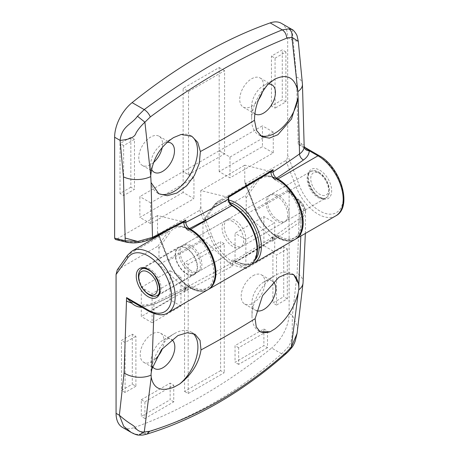 <?xml version="1.0" encoding="UTF-8"?>
<svg xmlns="http://www.w3.org/2000/svg" width="458" height="458" viewBox="0 0 458 458"><rect width="100%" height="100%" fill="white"/><g stroke="black" fill="none" stroke-linecap="round" stroke-linejoin="round"><path stroke-width="0.34" stroke-dasharray="2.29 1.72" d="M259.6 331.443A33.142 19.133 -60 0 1 258.856 331.048A33.142 19.133 -60 0 1 251.992 315.877A33.142 19.133 -60 0 1 275.424 275.287L275.424 275.287A33.142 19.133 -60 0 1 291.998 273.644A33.142 19.133 -60 0 1 292.925 274.25M256.343 310.667A16.826 9.715 -60 0 1 255.472 310.261A16.826 9.715 -60 0 1 251.992 302.555A16.826 9.715 -60 0 1 263.888 281.951L275.424 275.287L263.888 281.951A16.826 9.715 -60 0 1 272.298 281.115A16.826 9.715 -60 0 1 273.249 281.802M253.074 275.705A16.826 9.715 -60 0 1 261.484 274.869A16.826 9.715 -60 0 1 264.066 288.351A16.826 9.715 -60 0 1 253.074 303.179A16.826 9.715 -60 0 1 244.658 304.015A16.826 9.715 -60 0 1 242.082 290.532A16.826 9.715 -60 0 1 253.074 275.705M152.497 366.583A16.826 9.715 -60 0 1 151.037 360.841A16.826 9.715 -60 0 1 162.939 340.231L174.475 333.573A33.142 19.133 -60 0 1 191.043 331.93A33.142 19.133 -60 0 1 192.933 333.304M151.037 360.841L151.037 374.157A33.142 19.133 -60 0 1 174.475 333.573L162.939 340.231A16.826 9.715 -60 0 1 171.349 339.401A16.826 9.715 -60 0 1 171.59 339.544M155.64 358.814A16.826 9.715 -60 0 1 152.119 361.465A16.826 9.715 -60 0 1 143.709 362.295A16.826 9.715 -60 0 1 141.127 348.813A16.826 9.715 -60 0 1 152.119 333.985A16.826 9.715 -60 0 1 160.535 333.155A16.826 9.715 -60 0 1 162.561 348.28M229.83 202.573A34.161 19.723 -120 0 0 214.126 206.798L202.957 222.685L204.039 219.565L245.139 195.835L246.221 197.707L246.221 214.298L272.115 237.816L299.664 218.426C302.589 216.09 303.86 213.147 303.488 209.592C303.047 206.34 301.33 203.329 298.33 200.57L287.321 190.568L288.723 190.562L289.124 191.69L299.635 201.239C303.059 204.245 305.022 207.56 305.526 211.178C305.205 208.579 303.242 206.163 299.635 203.924L297.145 272.997L292.422 315.327C291.78 330.682 293.801 338.72 288.185 347.055L281.659 353.828C259.978 372.904 237.576 389.105 214.447 402.445C191.375 415.784 167.754 426.152 143.583 433.543L136.816 434.447L131.051 432.341M146.989 434.092L143.583 433.543L133.559 427.761A509.88 294.38 120 0 0 202.596 395.603A509.88 294.38 120 0 0 271.634 348.04L281.659 353.828L285.466 354.217M287.321 190.568L246.221 214.298M289.124 191.69L289.124 313.427A30.594 17.662 120 0 1 271.634 348.04M133.559 427.761A30.594 17.662 -60 0 1 122.401 427.343M117.248 269.922L157.89 246.209L158.972 248.081L158.972 264.672L184.86 288.191L230.122 263.951L230.351 264.18L230.351 263.402C230.632 260.287 232.195 259.394 235.04 260.711L235.046 260.716A34.161 19.723 -120 0 0 254.808 260.27M202.957 222.685L202.957 239.276L158.972 264.672M272.613 177.154A35.69 20.604 -120 0 0 259.383 177.561L218.283 201.285A35.69 20.604 60 0 0 214.27 205.007A1.529 1.208 35.1 0 0 213.955 205.293L203.667 219.932L214.27 205.007L255.369 181.276L245.139 195.835M272.899 253.016L283.72 246.77L283.72 296.727L272.899 302.973L272.899 253.016L276.506 255.095L287.321 248.854L283.72 246.77M132.293 334.197L132.293 384.153L121.473 390.399L121.473 340.437L132.293 334.197L135.894 336.275L135.894 386.237L132.293 384.153M220.624 370.625L184.568 391.441L184.568 262.382L220.624 241.566L220.624 370.625L224.231 372.703L188.175 393.519L184.568 391.441M141.304 399.765L170.147 383.111L170.147 399.765L141.304 416.419L141.304 399.765L144.911 401.849L173.754 385.195L170.147 383.111M263.888 328.993L263.888 345.647L235.046 362.295L235.046 345.647L263.888 328.993L267.495 331.071L267.495 347.725L263.888 345.647M141.304 287.361L170.147 270.707L170.147 299.847L141.304 316.501L141.304 287.361L152.119 293.607L180.962 276.953L170.147 270.707M263.888 216.588L263.888 245.728L235.046 262.382L235.046 233.236L263.888 216.588L274.703 222.834L274.703 251.974L263.888 245.728M253.972 263.11A35.69 20.604 60 0 1 236.128 261.341L233.569 261.083L232.515 263.407L232.509 266.092L184.958 291.563L184.963 289.313L186.114 286.943L188.644 287.218L189.978 287.985A35.69 20.604 -120 0 0 207.823 289.754C211.035 287.853 213.285 284.83 214.573 280.685C216.113 275.458 216.021 269.396 214.281 262.503C210.022 247.864 202.173 236.906 190.74 229.624C183.263 225.599 177.057 225.033 172.134 227.929A35.69 20.604 -120 0 0 168.12 231.651L157.89 246.209M300.814 236.065L300.98 221.203L272.458 241.229L272.47 238.944L273.437 236.677L276.019 236.912L277.227 237.61A35.69 20.604 -120 0 0 295.072 239.379C298.284 237.479 300.534 234.456 301.822 230.311C303.368 225.084 303.27 219.021 301.536 212.134C297.271 197.49 289.427 186.532 277.995 179.25C270.512 175.225 264.306 174.664 259.383 177.561A35.69 20.604 -120 0 0 255.369 181.276A1.529 1.208 35.1 0 1 257.39 181.82A34.161 19.723 60 0 1 278.309 179.948A34.161 19.723 60 0 1 302.463 221.792A34.161 19.723 60 0 1 278.309 235.738L277.101 235.04C274.262 233.712 272.699 234.611 272.407 237.725L272.407 238.12L272.115 237.816M134.497 303.03L141.253 306.064C147.224 306.001 152.525 304.885 157.174 302.727A1065.131 614.951 0 0 0 188.644 287.218A1.529 0.882 -60 0 0 189.726 285.34C186.887 284.012 185.318 284.91 185.032 288.025L184.86 288.191M185.032 288.025A1.529 0.887 -179.8 0 1 185.479 288.654A1.529 0.887 -179.8 0 1 184.963 289.313A1060.035 612.003 180 0 1 153.94 304.599L153.877 313.598M297.087 333.35L297.534 326.709L292.422 315.327L289.124 313.427M299.635 203.924L299.635 201.239A2.548 1.008 132.3 0 0 299.549 200.398C302.778 203.169 304.765 206.707 305.52 211.001L305.612 212.552L300.98 221.203L299.664 218.426M134.486 303.019C136.324 304.186 138.574 304.891 141.224 305.131C148.484 304.685 149.898 304.41 154.987 302.28A5.101 2.639 64.7 0 0 153.94 304.599L141.207 307.278L141.224 305.131L141.253 306.064L149.955 311.091L189.978 287.985A1.529 0.882 -60 0 0 191.06 286.113L189.726 285.34M136.816 434.447L138.877 435.1M291.414 348.034L288.185 347.055M202.957 239.276L230.122 263.951M235.046 245.311A15.297 8.834 60 0 1 225.05 231.834A15.297 8.834 60 0 1 227.397 219.577A15.297 8.834 60 0 1 235.046 220.332A15.297 8.834 60 0 1 245.036 233.815A15.297 8.834 60 0 1 242.694 246.072A15.297 8.834 60 0 1 235.046 245.311M278.309 220.332A15.297 8.834 60 0 1 268.319 206.856A15.297 8.834 60 0 1 270.661 194.598A15.297 8.834 60 0 1 278.309 195.354A15.297 8.834 60 0 1 288.3 208.831A15.297 8.834 60 0 1 285.958 221.088A15.297 8.834 60 0 1 278.309 220.332M191.06 270.707A15.297 8.834 60 0 1 181.065 257.23A15.297 8.834 60 0 1 183.412 244.973A15.297 8.834 60 0 1 191.06 245.728A15.297 8.834 60 0 1 201.051 259.205A15.297 8.834 60 0 1 198.709 271.462A15.297 8.834 60 0 1 191.06 270.707M185.032 288.357L185.479 289.668L184.958 291.563M232.509 266.092L230.351 264.18M288.723 190.562L299.549 200.398A2.548 1.008 132.3 0 0 298.33 200.57M272.407 238.12L272.853 239.528L272.458 241.229M277.101 235.04A1.529 0.882 -60 0 1 276.019 236.912A1065.131 614.951 0 0 1 236.122 261.335L277.227 237.61A1.529 0.882 -60 0 0 278.309 235.738M274.703 251.974L245.86 268.628L245.86 239.482L274.703 222.834M245.86 239.482L235.046 233.236M245.86 268.628L235.046 262.382M180.962 276.953L180.962 306.093L152.119 322.747L152.119 293.607M152.119 322.747L141.304 316.501M180.962 306.093L170.147 299.847M267.495 347.725L238.652 364.379L238.652 347.725L267.495 331.071M238.652 347.725L235.046 345.647M238.652 364.379L235.046 362.295M173.754 385.195L173.754 401.849L144.911 418.498L144.911 401.849M144.911 418.498L141.304 416.419M173.754 401.849L170.147 399.765M188.175 393.519L188.175 264.461L224.231 243.645L224.231 372.703M224.231 243.645L220.624 241.566M188.175 264.461L184.568 262.382M135.894 386.237L125.08 392.477L125.08 342.521L135.894 336.275M125.08 342.521L121.473 340.437M125.08 392.477L121.473 390.399M287.321 248.854L287.321 298.811L276.506 305.057L276.506 255.095M276.506 305.057L272.899 302.973M287.321 298.811L283.72 296.727M181.219 134.452A33.142 19.133 -60 0 1 190.683 135.637A33.142 19.133 -60 0 1 191.226 135.969M227.958 197.255L228.187 198.074C228.473 201.509 230.031 204.211 232.876 206.174L232.882 206.18A34.161 19.723 60 0 1 257.035 248.018A34.161 19.723 60 0 1 232.882 261.965A34.161 19.723 60 0 1 211.962 235.939L200.793 207.153L200.793 190.568L227.958 197.255L270.672 171.55L271.668 171.332M232.882 221.58A15.297 8.834 -120 0 0 225.233 220.825A15.297 8.834 -120 0 0 222.891 233.082A15.297 8.834 -120 0 0 232.882 246.559A15.297 8.834 -120 0 0 240.53 247.32A15.297 8.834 -120 0 0 242.872 235.063A15.297 8.834 -120 0 0 232.882 221.58M189.618 246.559A15.297 8.834 -120 0 0 181.969 245.803A15.297 8.834 -120 0 0 179.622 258.06A15.297 8.834 -120 0 0 189.618 271.537A15.297 8.834 -120 0 0 197.266 272.298A15.297 8.834 -120 0 0 199.608 260.041A15.297 8.834 -120 0 0 189.618 246.559M183.715 222.353L183.423 221.918L151.369 238.504L138.442 242.288L127.439 241.984A2.548 1.821 -76.2 0 1 126.328 242.173M200.793 207.153L199.711 210.279L158.611 234.009L157.735 233.488L157.529 232.132L157.529 215.546L183.423 221.918M127.439 241.984L116.429 239.276L157.529 215.546M116.429 239.276L115.41 239.482M281.349 23.312A30.594 17.662 -60 0 1 287.681 37.321L287.681 155.325C287.567 157.901 286.966 159.636 285.884 160.529L245.86 183.635L244.99 183.114L244.778 181.763L244.778 165.172L270.672 171.55M200.793 190.568L244.778 165.172M130.851 187.236L120.03 193.482L120.03 143.52L130.851 137.28L130.851 187.236L134.452 189.314L123.637 195.56L120.03 193.482M271.457 106.056L271.457 56.099L282.277 49.853L282.277 99.81L271.457 106.056L275.063 108.134L275.063 58.177L271.457 56.099M183.126 171.584L183.126 88.36L219.182 67.544L219.182 150.768L183.126 171.584L188.536 174.704L188.536 91.486L183.126 88.36M183.126 192.44L139.862 217.418L139.862 196.602L183.126 171.624L183.126 192.44L193.946 198.686L150.676 223.664L139.862 217.418M219.182 171.624L219.182 150.808L262.445 125.83L262.445 146.646L219.182 171.624L229.996 177.87L229.996 157.054L219.182 150.808M153.596 162.447A16.826 9.715 -60 0 1 150.676 164.548A16.826 9.715 -60 0 1 142.266 165.378A16.826 9.715 -60 0 1 139.684 151.896A16.826 9.715 -60 0 1 150.676 137.068A16.826 9.715 -60 0 1 159.092 136.238A16.826 9.715 -60 0 1 162.229 147.419M258.638 99.581A16.826 9.715 -60 0 1 251.631 106.262A16.826 9.715 -60 0 1 243.215 107.098A16.826 9.715 -60 0 1 240.639 93.615A16.826 9.715 -60 0 1 251.631 78.787A16.826 9.715 -60 0 1 260.041 77.952A16.826 9.715 -60 0 1 262.497 91.84M151.592 169.294A16.826 9.715 -60 0 1 150.676 164.548A16.826 9.715 -60 0 1 162.579 143.938L173.588 137.577M158.13 193.356A33.142 19.133 -60 0 1 157.541 193.041A33.142 19.133 -60 0 1 151.048 182.444M254.837 113.796A16.826 9.715 -60 0 1 251.631 106.262A16.826 9.715 -60 0 1 263.527 85.657L274.542 79.297M260.316 135.597A33.142 19.133 -60 0 1 258.495 134.755A33.142 19.133 -60 0 1 251.631 119.584A33.142 19.133 -60 0 1 267.959 84.369M292.147 29.547L296.503 76.91L298.198 144.39L305.217 147.579M276.867 196.184A15.297 8.834 -120 0 0 269.218 195.429A15.297 8.834 -120 0 0 266.877 207.686A15.297 8.834 -120 0 0 276.867 221.168A15.297 8.834 -120 0 0 284.515 221.924A15.297 8.834 -120 0 0 286.863 209.667A15.297 8.834 -120 0 0 276.867 196.184M287.681 37.321L293.149 40.476L298.295 41.335M304.169 146.594C304.123 144.739 303.356 143.858 301.868 143.949L298.198 144.39L319.77 156.848A33.142 19.133 60 0 1 343.208 197.438A33.142 19.133 60 0 1 319.77 210.966A33.142 19.133 60 0 1 299.475 185.719L287.681 155.325M228.634 197.18L228.187 197.289M183.715 221.958L184.288 221.798M158.869 235.589L168.699 260.917A34.161 19.723 -120 0 0 189.618 286.943A34.161 19.723 -120 0 0 213.772 272.997A34.161 19.723 -120 0 0 189.618 231.158L188.41 230.46A1.529 0.882 -60 0 1 188.914 229.114M244.778 181.763L255.948 210.543A34.161 19.723 -120 0 0 276.867 236.568A34.161 19.723 -120 0 0 301.026 222.622A34.161 19.723 -120 0 0 276.867 180.784L275.539 180.017A1.529 0.882 -60 0 1 276.037 178.672M263.527 85.657A16.826 9.715 -60 0 1 268.285 84.054M162.579 143.938A16.826 9.715 -60 0 1 167.055 142.364M229.996 157.054L273.26 132.076L273.26 152.892L229.996 177.87M273.26 152.892L262.445 146.646M273.26 132.076L262.445 125.83M150.676 223.664L150.676 202.848L193.946 177.87L193.946 198.686M193.946 177.87L183.126 171.624M150.676 202.848L139.862 196.602M188.536 91.486L224.592 70.669L224.592 153.888L188.536 174.704M224.592 153.888L219.182 150.768M224.592 70.669L219.182 67.544M275.063 58.177L285.884 51.931L285.884 101.894L275.063 108.134M285.884 101.894L282.277 99.81M285.884 51.931L282.277 49.853M123.637 195.56L123.637 145.604L134.452 139.358L134.452 189.314M134.452 139.358L130.851 137.28M123.637 145.604L120.03 143.52M324.516 195.497A12.75 7.362 60 0 1 312.104 184.958A12.75 7.362 60 0 1 315.03 172.317A12.75 7.362 60 0 1 319.77 173.496A12.75 7.362 60 0 1 328.787 189.108A12.75 7.362 60 0 1 324.516 195.497M312.276 171.04A15.297 8.834 -120 0 0 310.318 171.698A15.297 8.834 -120 0 0 309.488 187.803A15.297 8.834 -120 0 0 323.657 198.852A15.297 8.834 -120 0 0 325.615 198.194A15.297 8.834 -120 0 0 328.787 191.192A15.297 8.834 -120 0 0 317.966 172.46A15.297 8.834 -120 0 0 312.276 171.04M155.84 296.315A15.807 9.126 60 0 1 149.955 294.855A15.807 9.126 60 0 1 138.78 275.493A15.807 9.126 60 0 1 142.054 268.256A15.807 9.126 60 0 1 144.075 267.575A15.807 9.126 60 0 1 158.72 278.996A15.807 9.126 60 0 1 157.861 295.633A15.807 9.126 60 0 1 155.84 296.315M192.062 274.829A15.297 8.834 60 0 1 177.893 263.779A15.297 8.834 60 0 1 178.723 247.675A15.297 8.834 60 0 1 180.681 247.017A15.297 8.834 60 0 1 194.85 258.066A15.297 8.834 60 0 1 194.02 274.17A15.297 8.834 60 0 1 192.062 274.829M192.251 275.292A15.807 9.126 60 0 1 177.607 263.877A15.807 9.126 60 0 1 178.471 247.234A15.807 9.126 60 0 1 180.492 246.553A15.807 9.126 60 0 1 195.137 257.969A15.807 9.126 60 0 1 194.278 274.611A15.807 9.126 60 0 1 192.251 275.292M214.126 206.798A1.529 1.208 35.1 0 1 213.955 205.293L218.283 201.285A35.69 20.604 60 0 1 228.817 200.083M272.407 237.725A1.529 0.887 -179.8 0 1 272.859 238.355L273.437 236.677L233.569 261.083L235.36 261.415A1.529 0.882 -60 0 0 236.122 261.335L236.122 261.335A1.529 0.882 -60 0 1 235.36 261.415A1.529 0.882 -60 0 1 235.046 260.716A1.529 0.882 -60 0 0 235.355 261.415L245.665 264.867L251.688 264.146M272.853 239.528L272.859 238.355A1.529 0.887 -179.8 0 1 272.47 238.944A1060.035 612.003 180 0 1 232.515 263.407A1.529 0.887 -179.8 0 1 230.351 263.402M117.872 269.315L128.103 254.757L168.12 231.651A1.529 1.208 35.1 0 1 170.141 232.195A34.161 19.723 60 0 1 191.06 230.322A34.161 19.723 60 0 1 215.214 272.166A34.161 19.723 60 0 1 191.06 286.113M127.576 255.232A2.548 2.009 35.1 0 1 128.103 254.757A35.69 20.604 60 0 1 132.11 251.036M185.467 227.563A35.69 20.604 -120 0 0 172.134 227.929L167.622 230.534M167.805 312.854A35.69 20.604 60 0 1 149.955 311.091A2.548 1.471 -60 0 1 148.684 311.217M185.479 289.668L186.114 286.943L154.987 302.28A5.101 2.639 64.7 0 1 157.174 302.727M198.709 271.462L156.882 295.61A15.297 8.834 -120 0 0 159.229 283.353A15.297 8.834 -120 0 0 149.239 269.876A15.297 8.834 -120 0 0 141.591 269.115L183.412 244.973M303.064 282.763A20.392 12.664 4.1 0 0 297.145 272.997M158.972 248.081L170.141 232.195M139.593 282.454A15.297 8.834 -120 0 0 144.339 290.67M246.221 197.707L257.39 181.82M305.526 211.178L303.488 209.592M199.711 210.279L209.941 236.649A35.69 20.604 -120 0 0 231.8 263.837A35.69 20.604 -120 0 0 249.644 265.606M168.699 260.917A1.529 0.321 158.8 0 1 168.355 260.848C173.29 272.899 180.486 281.83 189.933 287.641C197.364 291.666 203.57 292.227 208.545 289.336A35.69 20.604 60 0 1 190.7 287.567A35.69 20.604 60 0 1 168.842 260.379L158.611 234.009M232.567 205.476A1.529 0.882 -60 0 1 232.882 206.18M189.618 231.158A1.529 0.882 -60 0 1 190.339 229.561M211.962 235.939A1.529 0.321 158.8 0 0 209.941 236.649L168.842 260.379A1.529 0.321 158.8 0 0 168.355 260.848L158.611 235.738M157.529 232.132L158.686 235.12M319.77 197.644A16.826 9.715 -120 0 0 331.666 190.774A16.826 9.715 -120 0 0 319.77 170.17A16.826 9.715 -120 0 0 307.873 177.034A16.826 9.715 -120 0 0 319.77 197.644M318.688 172.042A15.297 8.834 60 0 1 328.684 185.519A15.297 8.834 60 0 1 326.336 197.776A15.297 8.834 60 0 1 318.688 197.02A15.297 8.834 60 0 1 308.698 183.538A15.297 8.834 60 0 1 311.039 171.281A15.297 8.834 60 0 1 318.688 172.042M285.884 160.529L296.114 186.898A35.69 20.604 -120 0 0 317.966 214.086A35.69 20.604 -120 0 0 335.817 215.855M255.948 210.543A1.529 0.321 158.8 0 1 255.604 210.474C260.545 222.525 267.735 231.456 277.182 237.273C284.613 241.292 290.819 241.853 295.794 238.962A35.69 20.604 60 0 1 277.949 237.192A35.69 20.604 60 0 1 256.091 210.004L296.114 186.898A2.548 0.538 158.8 0 1 299.475 185.719M270.838 171.905L270.838 171.578M276.867 180.784A1.529 0.882 -60 0 1 277.588 179.187M296.503 76.91A20.392 11.021 177 0 1 302.446 84.175M244.99 183.114L255.604 210.474A1.529 0.321 158.8 0 1 256.091 210.004L245.86 183.635M319.243 155.68A2.548 1.471 -60 0 1 319.77 156.848M298.198 141.058A20.392 11.776 180 0 1 301.868 143.949A5.101 4.597 104.9 0 0 303.339 146.571M152.022 238.498A2.548 1.277 63.3 0 1 151.369 238.504M232.561 205.476A1.529 0.882 -60 0 1 232.876 206.174M228.639 198.692A1.529 0.882 -0.1 0 0 228.187 198.074M258.856 331.048L260.201 331.827M261.484 274.869L272.298 281.115M160.535 333.155L171.349 339.401M305.349 233.448L305.52 211.006M227.397 219.577L270.661 194.598M242.694 246.072L285.958 221.088M191.043 331.93L195.056 334.248M143.709 362.295L154.523 368.541M251.992 302.555L251.992 315.877M291.998 273.644L293.767 274.668M244.658 304.015L255.472 310.261M190.683 135.637L191.873 136.324M225.233 220.825L181.969 245.803M142.266 165.378L154.163 172.248M150.676 164.548L150.676 177.572M243.215 107.098L255.112 113.968M251.631 106.262L251.631 119.584M284.515 221.924L326.336 197.776C324.779 198.795 322.489 198.52 319.455 196.946C309.591 192.142 305.068 172.769 311.039 171.281L269.218 195.429M240.53 247.32L197.266 272.298M157.735 233.488L158.422 235.252M258.495 134.755L261.965 136.759M260.041 77.952L271.938 84.822M157.541 193.041L158.771 193.751M159.092 136.238L170.989 143.108M149.594 294.643L149.955 294.855M178.723 247.675L310.318 171.698M142.054 268.256L178.471 247.234M157.861 295.633L194.278 274.611M194.02 274.17L325.615 198.194M319.77 173.496L317.966 172.46M328.787 189.108L328.787 191.192"/><path stroke-width="0.69" d="M153.877 313.598L151.787 369.245L161.468 349.654L177.916 335.559L187.339 332.708L195.056 334.248L200.031 340.323L200.999 349.946C198.881 363.205 191.77 374.558 179.668 384.022L174.114 387.067C161.222 392.077 153.596 388.813 151.232 377.272L144.27 432.003L149.726 431.253C197.867 416.414 243.33 390.164 286.118 352.511L291.299 347.118L298.278 292.376C294.408 307.507 286.668 319.644 275.063 328.781L270.231 331.735A33.142 19.133 -60 0 1 259.6 331.443M270.231 331.735L260.201 331.827L256.251 326.92L255.117 318.705L262.548 295.65L278.865 277.273L287.092 273.724L293.767 274.668L298.834 284.349L300.814 236.065M292.925 274.25A33.142 19.133 -60 0 1 298.862 288.815L298.834 284.349M298.278 292.376L298.862 288.815M273.249 281.802A16.826 9.715 -60 0 1 274.588 295.519A16.826 9.715 -60 0 1 263.888 309.425A16.826 9.715 -60 0 1 256.343 310.667M192.933 333.304A33.142 19.133 -60 0 1 179.668 384.022M171.59 339.544A16.826 9.715 -60 0 1 173.863 353.101A16.826 9.715 -60 0 1 162.939 367.711A16.826 9.715 -60 0 1 154.523 368.541A16.826 9.715 -60 0 1 152.497 366.583M162.561 348.28A16.826 9.715 -60 0 1 155.64 358.814M149.726 431.253L147.029 434.075C195.778 419.076 241.933 392.454 285.477 354.206L286.118 352.511M141.207 307.278C137.532 306.992 134.326 305.578 131.583 303.041L126.585 297.591L124.084 372.909L119.361 415.24L123.689 426.278L131.074 432.352C134.755 434.31 137.354 435.226 138.877 435.1C143.394 435.083 141.642 435.369 147.029 434.075L146.989 434.092M131.051 432.341L122.401 427.343A30.594 17.662 -60 0 1 116.069 413.339L116.069 274.519L117.248 269.922L127.576 255.232A2.548 2.009 35.1 0 0 127.862 257.74L116.069 274.519M151.787 369.245L151.037 374.157L151.232 377.272M116.069 413.339L119.361 415.24C129.877 424.537 133.295 424.589 135.356 427.749C137.543 430.755 140.514 432.175 144.27 432.003L138.883 435.1M148.157 310.049L126.585 297.591L132.276 301.673L148.684 311.217A2.548 1.471 -60 0 1 148.157 310.049A33.142 19.133 -120 0 0 171.59 296.521A33.142 19.133 -120 0 0 148.157 255.925A33.142 19.133 -120 0 0 127.862 257.74M297.087 333.384L295.175 341.153C294.007 344.29 292.754 346.58 291.414 348.034L291.299 347.118L297.087 333.384L303.064 282.763L305.349 233.448M191.226 135.969A33.142 19.133 -60 0 1 195.612 162.699A33.142 19.133 -60 0 1 174.114 191.398A33.142 19.133 -60 0 1 158.13 193.356M138.442 242.288L137.709 241.463L152.491 237.347A2.548 1.277 63.3 0 1 152.022 238.498C146.961 240.799 142.375 242.145 138.264 242.528C134.887 243.129 130.908 243.009 126.328 242.173L126.328 242.173A2.548 1.821 -76.2 0 1 125.137 240.736L137.709 241.463L125.137 238.057L123.442 176.828L120.088 140.388C121.862 125.801 131.749 124.467 137.469 116.235L144.196 109.594C146.955 111.374 148.999 113.819 150.327 116.927L144.911 122.189L150.728 175.695C152.525 159.195 160.145 146.491 173.588 137.577L181.219 134.452L191.873 136.324L197.724 142.352L200.375 151.541L199.293 163.34L194.427 175.431L186.549 185.874L176.914 193.013L167.216 195.715L158.771 193.751L151.071 182.547L152.491 237.347L185.811 220.086L185.816 222.382C186.04 225.033 187.265 227.099 189.492 228.588L190.7 229.281A35.69 20.604 60 0 1 214.018 260.734A35.69 20.604 60 0 1 208.545 289.336L249.644 265.606A35.69 20.604 -120 0 0 255.117 237.004A35.69 20.604 -120 0 0 231.8 205.556C229.607 204.045 228.405 201.967 228.187 199.322L228.176 196.625L273.06 169.609L273.065 171.864C273.283 174.521 274.468 176.611 276.615 178.139L277.949 178.912A35.69 20.604 60 0 1 301.267 210.359A35.69 20.604 60 0 1 295.794 238.962L335.817 215.855A35.69 20.604 -120 0 0 341.284 187.259A35.69 20.604 -120 0 0 317.966 155.806L277.949 178.912A1.529 0.882 -60 0 0 277.588 179.187M275.539 180.017C272.693 178.059 271.13 175.357 270.838 171.905A1.529 0.882 -0.1 0 0 273.065 171.864A1060.035 612.003 0 0 0 299.543 153.951L298.118 97.651L291.488 119.017L277.863 134.732L269.384 138.133L261.965 136.759L256.583 130.49L254.488 120.299C254.596 107.08 259.091 95.104 267.959 84.369L274.542 79.297C286.794 73.383 294.534 77.219 297.774 90.799L291.923 37.31L286.708 38.186C243.238 55.658 197.776 81.902 150.327 116.927M298.118 97.651L298.129 97.531A33.142 19.133 -60 0 1 275.063 133.118A33.142 19.133 -60 0 1 260.316 135.597M188.41 230.46C185.57 228.508 184.001 225.805 183.715 222.353L183.715 221.958M126.328 242.173L115.41 239.482L114.626 238.149L114.626 137.234A30.594 17.662 120 0 1 132.116 102.621A509.88 294.38 120 0 1 201.154 55.057A509.88 294.38 120 0 1 270.191 22.9A30.594 17.662 -60 0 1 281.349 23.312L292.147 29.547L288.821 28.848C291.42 30.669 292.456 33.486 291.923 37.31L298.295 41.335L297.242 36.623C297.133 34.316 292.553 29.037 292.147 29.547M162.229 147.419A16.826 9.715 -60 0 1 153.596 162.447M262.497 91.84A16.826 9.715 -60 0 1 258.638 99.581M167.055 142.364A16.826 9.715 -60 0 1 170.989 143.108A16.826 9.715 -60 0 1 173.571 156.59A16.826 9.715 -60 0 1 162.579 171.418A16.826 9.715 -60 0 1 154.163 172.248A16.826 9.715 -60 0 1 151.592 169.294M150.728 175.695L151.071 182.547M268.285 84.054A16.826 9.715 -60 0 1 271.938 84.822A16.826 9.715 -60 0 1 274.519 98.304A16.826 9.715 -60 0 1 263.527 113.132A16.826 9.715 -60 0 1 255.112 113.968A16.826 9.715 -60 0 1 254.837 113.796M132.116 102.621L144.196 109.594C168.241 91.881 191.816 76.349 214.922 63.004C238.011 49.682 260.459 38.638 282.277 29.873L288.821 28.848M286.708 38.186C286.473 34.447 284.996 31.676 282.277 29.873L270.191 22.9M298.129 97.531L297.774 90.799M303.482 159.968A5.101 3.217 -125.1 0 1 299.543 153.951C302.538 151.804 304.078 149.354 304.169 146.594L309.265 150.779C309.15 154.226 307.226 157.289 303.482 159.968A1065.131 614.951 180 0 1 276.615 178.139A1.529 0.882 -60 0 0 276.037 178.672M137.469 116.235L144.911 122.189C141.167 125.669 138.207 129.265 136.032 132.98C134.933 137.091 129.62 139.558 120.088 140.388L114.626 137.234M304.169 146.594A5.101 4.162 -179 0 0 309.265 150.779L317.966 155.806A2.548 1.471 -60 0 1 319.243 155.68C340.609 166.952 353.009 207.234 335.817 215.855M228.588 197.261L271.668 171.332L273.06 169.609M228.176 196.625L228.187 197.289M152.022 238.498L184.288 221.798L185.811 220.086M188.914 229.114A1.529 0.882 -60 0 1 189.492 228.588A1065.131 614.951 180 0 0 231.794 205.55L190.7 229.281A1.529 0.882 -60 0 0 190.339 229.561M143.222 270.936A13.259 7.654 -120 0 0 138.78 277.577A13.259 7.654 -120 0 0 148.157 293.813A13.259 7.654 -120 0 0 153.087 295.038A13.259 7.654 -120 0 0 156.126 281.893A13.259 7.654 -120 0 0 143.222 270.936M200.999 349.946A1056.463 609.942 0 0 0 255.117 318.705M228.817 200.083A35.69 20.604 60 0 1 236.128 203.054A35.69 20.604 60 0 1 259.446 234.507A35.69 20.604 60 0 1 253.972 263.11L295.072 239.379A35.69 20.604 -120 0 0 300.545 210.777A35.69 20.604 -120 0 0 277.227 179.324A35.69 20.604 -120 0 0 272.613 177.154M254.808 260.27A34.161 19.723 -120 0 0 256.48 232.338A34.161 19.723 -120 0 0 235.046 204.926A34.161 19.723 -120 0 0 229.83 202.573M167.622 230.534L132.11 251.036A35.69 20.604 60 0 1 149.955 252.805A35.69 20.604 60 0 1 173.273 284.258A35.69 20.604 60 0 1 167.805 312.854L207.823 289.754A35.69 20.604 -120 0 0 213.296 261.152A35.69 20.604 -120 0 0 189.978 229.698A35.69 20.604 -120 0 0 185.467 227.563M148.157 269.247A16.826 9.715 60 0 1 160.054 289.857A16.826 9.715 60 0 1 148.157 296.727A16.826 9.715 60 0 1 136.255 276.117A16.826 9.715 60 0 1 148.157 269.247M144.339 290.67A15.297 8.834 -120 0 0 149.239 294.855A15.297 8.834 -120 0 0 156.882 295.61C162.859 294.128 158.336 274.748 148.472 269.951C145.438 268.377 143.142 268.096 141.591 269.115A15.297 8.834 -120 0 0 139.593 282.454M124.084 372.909A20.392 12.664 4.1 0 0 151.054 375.119M298.719 289.868A20.392 12.664 4.1 0 0 303.064 282.763M126.585 300.923A20.392 11.776 0 0 0 131.583 303.041A5.101 0.469 126.5 0 0 132.276 301.673M183.715 222.353A1.529 0.882 -0.1 0 0 185.816 222.382A1060.035 612.003 0 0 0 228.187 199.322A1.529 0.882 -0.1 0 0 228.639 198.692C228.805 201.606 230.111 203.867 232.561 205.476L232.567 205.476C243.999 212.758 251.843 223.716 256.108 238.36C257.843 245.253 257.94 251.31 256.394 256.537C255.106 260.682 252.856 263.705 249.644 265.606M254.488 120.299A1057.614 610.606 180 0 1 200.375 151.541M232.561 205.476A1.529 0.882 -60 0 0 231.794 205.55L231.794 205.55A1.529 0.882 -60 0 1 232.567 205.476M158.686 235.12L158.869 235.589M270.838 171.905L270.838 171.578M304.169 146.463L302.446 84.175A20.392 11.021 177 0 1 297.889 91.617M114.626 238.149L125.137 240.736L125.137 238.057M150.693 176.599A20.392 11.021 177 0 1 123.442 176.828M132.11 251.036L127.576 255.232M148.684 311.217C157.094 315.356 163.472 315.905 167.805 312.854M285.477 354.211C287.716 352.013 286.559 353.65 291.408 348.04M251.688 264.146L253.972 263.11M208.178 289.536L208.545 289.336M295.433 239.162L295.794 238.962M302.446 84.175L298.295 41.335M319.243 155.68L305.217 147.579M158.422 235.252L158.611 235.738M228.634 197.18L228.639 198.692M148.157 293.813L149.594 294.643M138.78 277.577L138.78 275.493"/></g></svg>
